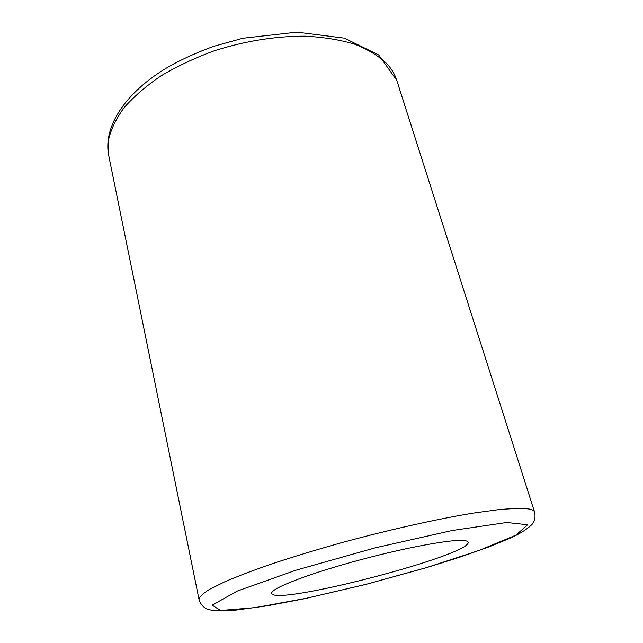 <?xml version="1.0" encoding="UTF-8"?>
<svg xmlns="http://www.w3.org/2000/svg" width="643" height="643" viewBox="0 0 643 643"><rect width="100%" height="100%" fill="white"/><g stroke="black" fill="none" stroke-linecap="round" stroke-linejoin="round"><path stroke-width="0.96" d="M462.679 540.45C448.34 539.525 399.006 548.969 351.263 562.295C303.456 575.598 270.1 589.076 271.732 593.36C274.344 606.389 472.211 554.853 468.128 542.202C467.847 541.213 466.03 540.626 462.679 540.45M426.703 567.552L366.687 584.165L306.92 598.167L255.295 607.603L220.581 610.496L212.158 605.143L237.291 591.062L295.724 570.277L374.893 547.924L452.375 530.475L506.805 522.502L527.606 524.776L515.911 535.145L479.252 550.4L426.703 567.552M534.558 512.013C534.108 510.558 532.034 509.521 528.321 508.91C521.473 508.203 511.346 508.476 497.947 509.73L473.666 513.058C436.83 519.062 387.311 530.154 339.166 543.367C315.448 550.07 293.369 556.79 272.954 563.509C253.961 570.068 237.918 576.152 224.817 581.754L209.843 589.157C202.979 593.409 199.37 596.825 199.017 599.421C201.05 605.706 205.069 609.259 211.081 610.054L223.547 610.85L236.246 610.046L266.933 605.859L304.436 598.729L365.505 584.495L426.976 567.512L460.171 557.055L489.001 546.871L510.1 538.183C525.267 531.681 533.682 523.289 532.774 523.289C534.936 520.79 535.531 517.036 534.558 512.013L396.795 80.391C394.939 74.532 391.691 69.05 387.062 63.938C378.936 56.134 368.198 49.575 354.856 44.254C340.123 39.81 323.477 37.117 304.911 36.161C275.445 36.161 245.377 40.983 214.722 50.644C195.167 57.79 177.259 66.197 160.991 75.866C146.025 86.049 133.68 96.707 123.954 107.847C115.877 119.011 110.684 129.894 108.37 140.504L108.699 155.437L199.017 599.421M108.699 155.437C102.816 125.891 126.39 90.663 171.585 65.031C184.806 57.95 198.912 51.705 213.902 46.296L242.741 38.267L296.994 32.15L344.286 38.13L378.703 54.96L396.795 80.391"/></g></svg>
